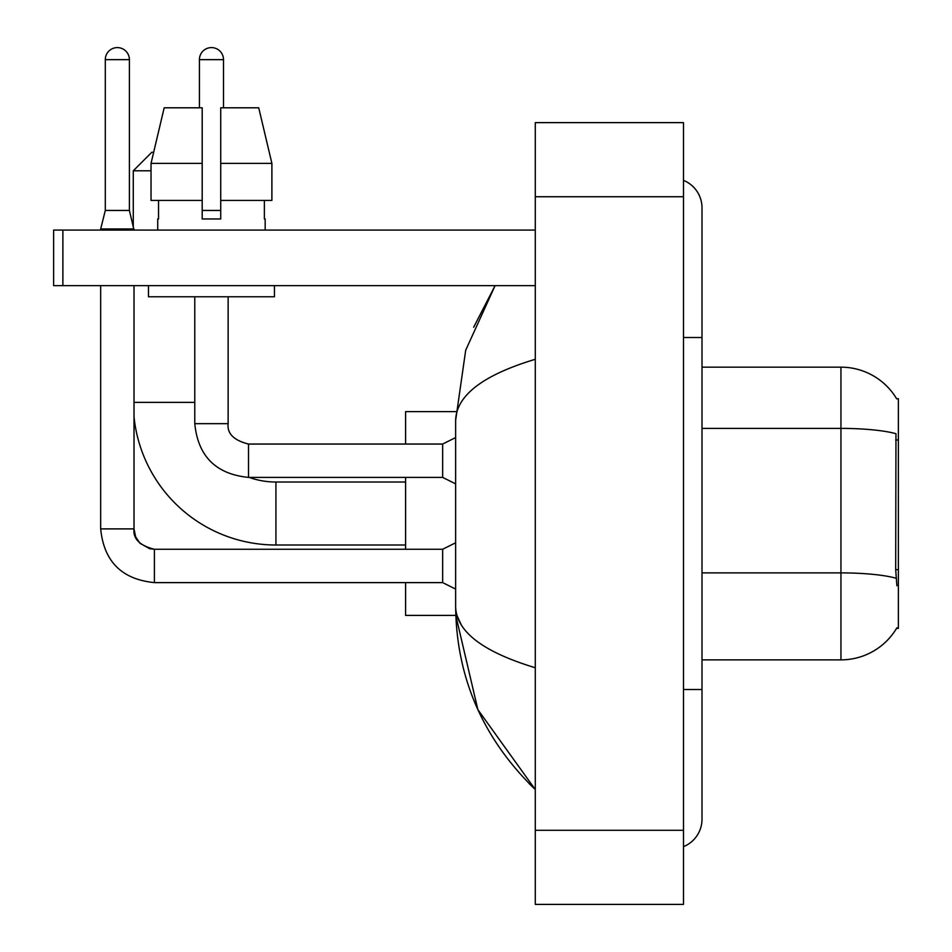 <?xml version="1.0" encoding="UTF-8"?>
<svg xmlns="http://www.w3.org/2000/svg" width="952" height="952" viewBox="0 0 952 952"><rect width="100%" height="100%" fill="white"/><g stroke="black" fill="none" stroke-linecap="round" stroke-linejoin="round"><path stroke-width="1.43" d="M702.005 659.867L840.949 659.867A64.843 64.843 0 0 0 896.879 627.82L896.558 628.368L898.379 628.368L898.379 398.662L896.701 398.888A64.843 64.843 0 0 0 840.949 367.163A64.843 64.843 0 0 1 896.558 398.662A64.843 64.843 0 0 0 840.949 367.163L702.005 367.163M896.879 585.766L895.689 569.665L895.963 433.695A64.843 11.257 180 0 0 840.949 428.4L840.949 367.163A64.843 64.843 0 0 1 896.701 398.888M271.891 200.432L271.891 163.387L258.73 107.802L271.891 163.387L271.891 200.432L220.721 200.432L220.721 107.802L258.73 107.802L271.891 163.387L220.721 163.387M151.035 170.789L133.28 170.789L151.808 152.272L153.653 152.272L164.184 107.802L151.035 163.387L164.184 107.802L202.193 107.802L202.193 218.96L220.721 218.96L220.721 200.432M405.6 545.008L275.925 545.008A142.645 142.645 0 0 1 134.018 416.881M275.925 545.008L275.925 482.021A79.659 79.659 0 0 1 249.162 477.392M133.28 226.005L133.28 170.789M405.6 477.392L405.6 549.268M405.6 582.612L405.6 615.408L455.782 615.408L477.868 709.633L535.286 789.541C482.962 738.752 456.413 677.753 455.627 606.519C456.21 631.45 482.771 651.858 535.286 667.745M455.782 411.621L405.6 411.621L405.6 444.048M129.389 210.44L105.303 210.44L105.303 59.643A12.043 12.043 0 0 1 117.346 47.6A12.043 12.043 0 0 1 129.389 59.643L129.389 210.44L134.018 230.075M455.627 589.098L442.656 582.612L442.656 549.268L455.627 542.783M100.674 285.648L100.674 528.895L134.018 528.895L134.018 285.648M100.674 230.075L100.674 228.968L134.018 228.968M199.42 107.802L199.42 59.643A12.043 12.043 0 0 1 211.463 47.6A12.043 12.043 0 0 1 223.494 59.643L223.494 107.802M455.627 483.878L442.656 477.392L442.656 444.048L455.627 437.563M194.779 296.762L194.779 423.664L228.135 423.664L228.135 296.762M202.193 210.44L220.721 210.44M62.88 285.648L53.621 285.648L53.621 230.075L62.88 230.075L62.88 285.648L535.286 285.648M535.286 230.075L62.88 230.075M157.734 218.96L158.544 218.96L157.734 218.96L157.734 230.075M265.18 218.96L264.382 218.96L265.18 218.96L265.18 230.075M264.382 200.432L264.382 218.96M220.721 218.96L202.193 218.96M158.544 218.96L158.544 200.432M148.476 285.648L148.476 296.762L274.438 296.762L274.438 285.648M202.193 200.432L151.035 200.432L151.035 163.387L202.193 163.387M683.488 689.51L702.005 689.51L702.005 207.845A29.643 29.643 0 0 0 683.488 180.368A29.643 29.643 0 0 1 702.005 207.845A29.643 29.643 0 0 0 683.488 180.368M683.488 846.661A29.643 29.643 0 0 0 702.005 819.184A29.643 29.643 0 0 1 683.488 846.661A29.643 29.643 0 0 0 702.005 819.184A29.643 29.643 0 0 1 683.488 846.661M535.286 359.285C482.878 375.076 456.329 395.497 455.627 420.51L455.627 606.519M535.286 904.4L683.488 904.4L683.488 122.629L535.286 122.629L535.286 904.4M455.627 420.51L465.695 350.229L495.099 285.648L473.656 327.25M461.185 624.667L456.936 615.408M898.379 439.991L895.689 439.991M898.379 569.665L895.689 569.665M840.949 659.867L840.949 428.4L702.005 428.4M896.153 578.245A64.843 11.257 180 0 0 840.949 572.89L702.005 572.89M134.018 402.363L194.779 402.363M442.656 582.612L154.403 582.612C121.808 579.387 103.899 561.49 100.674 528.895C103.899 561.49 121.808 579.387 154.403 582.612C121.808 579.387 103.899 561.49 100.674 528.895C103.899 561.49 121.808 579.387 154.403 582.612C121.808 579.387 103.899 561.49 100.674 528.895C103.899 561.49 121.808 579.387 154.403 582.612C121.808 579.387 103.899 561.49 100.674 528.895C103.899 561.49 121.808 579.387 154.403 582.612C121.808 579.387 103.899 561.49 100.674 528.895C103.899 561.49 121.808 579.387 154.403 582.612L154.403 549.304M105.303 59.643L129.389 59.643M442.656 477.392L248.508 477.392C215.914 474.167 198.004 456.258 194.779 423.664C198.004 456.258 215.914 474.167 248.508 477.392C215.914 474.167 198.004 456.258 194.779 423.664C198.004 456.258 215.914 474.167 248.508 477.392L248.508 444.072C233.799 440.336 227.004 433.553 228.135 423.664C227.004 433.553 233.799 440.336 248.508 444.048C233.799 440.336 227.004 433.553 228.135 423.664C227.004 433.553 233.799 440.336 248.508 444.048C233.799 440.336 227.004 433.553 228.135 423.664C227.004 433.553 233.799 440.336 248.508 444.048C233.799 440.336 227.004 433.553 228.135 423.664C227.004 433.553 233.799 440.336 248.508 444.048C233.799 440.336 227.004 433.553 228.135 423.664C227.004 433.553 233.799 440.336 248.508 444.048L442.656 444.048M199.42 59.643L223.494 59.643M683.488 337.52L702.005 337.52M535.286 830.299L683.488 830.299M535.286 196.731L683.488 196.731M405.6 482.021L275.925 482.021M134.018 528.895C132.899 538.772 139.694 545.567 154.403 549.268C139.694 545.567 132.899 538.772 134.018 528.895L135.636 536.845L139.992 543.294L149.631 548.697L154.403 549.268L442.656 549.268M105.303 210.44L100.674 228.968M194.779 423.664C198.004 456.258 215.914 474.167 248.508 477.392M702.005 689.51L702.005 819.184M535.286 789.541L528.836 783.317"/></g></svg>
